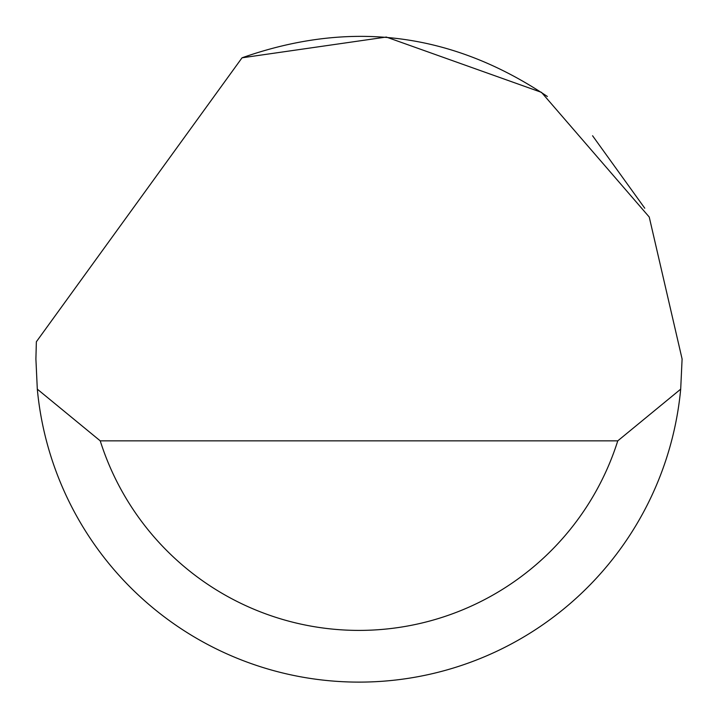 <?xml version="1.0" encoding="UTF-8"?>
<svg xmlns="http://www.w3.org/2000/svg" width="718" height="718" viewBox="0 0 718 718"><rect width="100%" height="100%" fill="white"/><g stroke="black" fill="none" stroke-linecap="round" stroke-linejoin="round"><path stroke-width="1.08" d="M242.038 57.808L386.293 37.049L541.489 92.362L649.234 217.016L682.1 359L680.691 389.156A323.1 323.1 0 0 1 37.309 389.156L35.9 359L36.358 341.768L242.038 57.808C350.294 19.574 452.071 32.472 547.367 96.49M592.574 135.756L644.764 208.22M37.309 389.156L100.233 440.852L617.767 440.852L680.691 389.156M100.233 440.852A271.404 271.404 0 0 0 617.767 440.852"/></g></svg>
